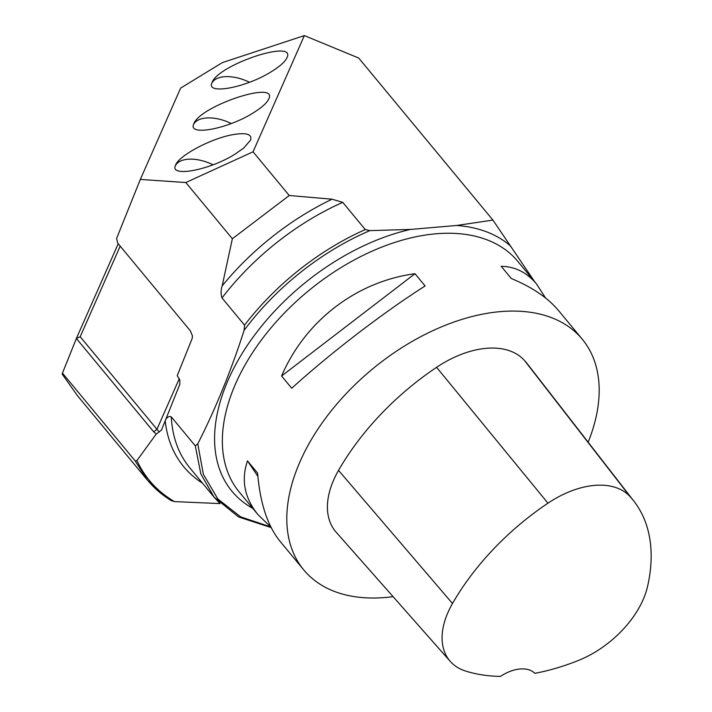 <?xml version="1.0" encoding="UTF-8"?>
<svg xmlns="http://www.w3.org/2000/svg" width="712" height="712" viewBox="0 0 712 712"><rect width="100%" height="100%" fill="white"/><g stroke="black" fill="none" stroke-linecap="round" stroke-linejoin="round"><path stroke-width="1.07" d="M147.384 480.102L135.209 460.949L136.918 460.575C145.07 478.037 157.592 491.716 174.485 501.604L220.07 503.589L214.098 497.163L200.837 473.943L195.31 445.872L197.785 443.816C215.487 408.973 230.928 371.157 244.109 330.368L244.545 325.153L222.002 297.936C220.765 293.914 220.818 289.9 222.18 285.877L232.361 238.743L185.805 182.53L140.317 179.433L116.608 238.422L117.738 243.166L190.362 330.858L192.454 335.904L192.178 338.44L177.217 375.651L179.762 379.897L179.851 384.222L161.464 430.101L156.24 434.044L153.694 431.837L76.38 338.485L118.21 243.735M410.468 229.442L456.641 225.473L492.927 220.097L358.706 58.037L304.353 35.6L253.054 151.807L289.25 195.506L332.068 199.2L342.748 202.35L365.283 229.567L369.857 230.617L410.468 229.442A185.93 113.956 -39.6 0 0 225.855 385.512A185.93 113.956 -39.6 0 0 252.84 508.43M492.927 220.097L534.668 281.738M136.918 460.575L156.24 434.044M165.415 420.125C167.026 417.054 168.984 415.977 171.298 416.885L195.31 445.872M174.485 501.604L171.263 500.536M232.361 238.743L289.25 195.506M140.317 179.433L180.634 88.101L222.358 62.603L304.353 35.6M213.066 164.81A30.135 15.78 21.9 0 0 175.339 165.78M232.254 134.773C210.432 138.733 178.552 155.848 175.544 165.22C169.251 177.751 209.64 170.23 235.04 154.13L243.744 148.043L250.615 140.059C252.315 134.105 246.192 132.343 232.254 134.773M160.147 492.74L147.42 480.146M147.411 480.128L77.394 395.587L62.166 374.112L62.46 373.115L135.209 460.949M62.46 373.115L76.38 338.485L80.198 336.74L159.257 432.05M197.785 443.816L203.329 474.254L217.89 499.014L240.629 516.841L270.444 526.818M120.195 246.13L80.198 336.74M393.077 596.656A180.821 110.832 -39.6 0 1 303.73 569.885A180.821 110.832 -39.6 0 1 297.767 467.036A180.821 110.832 -39.6 0 1 435.744 329.345A180.821 110.832 -39.6 0 1 582.256 339.206A180.821 110.832 -39.6 0 1 588.157 442.205M582.256 339.206L558.555 310.583C547.893 297.839 532.149 287.159 511.314 278.526L501.186 266.306C515.061 266.528 526.836 272.42 536.528 283.99L545.543 297.981M271.014 527.272L258.002 514.669C244.474 498.008 240.968 480.075 247.482 460.869L257.602 473.097C260.094 503.17 267.57 525.892 280.021 541.254L303.73 569.885M414.98 273.72L425.108 285.948C382.7 313.004 331.258 352.458 291.715 388.245L281.587 376.016C305.128 320.907 356.57 281.454 414.98 273.72L281.587 376.016M249.494 82.289A30.135 15.78 21.9 0 0 211.767 83.26M212.078 82.45L211.971 82.699C205.679 95.23 246.067 87.71 271.468 71.609C280.065 66.287 285.254 61.597 287.043 57.539C296.165 38.813 218.362 64.659 212.078 82.45M231.275 123.55A30.135 15.78 21.9 0 0 193.557 124.52M193.86 123.71L193.753 123.959C187.47 136.49 227.858 128.97 253.258 112.87C261.847 107.548 267.045 102.857 268.833 98.799C277.947 80.073 200.143 105.919 193.86 123.71M253.054 151.807L185.805 182.53M179.29 378.668L156.916 429.372L153.694 431.837M450.269 661.395L336.144 532.193A86.108 52.777 -39.6 0 1 338.529 470.374A206.658 126.665 -39.6 0 1 436.59 367.321A86.108 52.777 -39.6 0 1 524.379 360.37A206.658 126.665 -39.6 0 1 528.162 364.891L633.84 501.079A201.176 123.301 -39.6 0 1 647.582 586.35A80.625 49.413 -39.6 0 1 578.518 660.416A201.176 123.301 -39.6 0 1 534.854 673.329A34.443 21.111 -39.6 0 0 500.456 676.4A201.176 123.301 -39.6 0 1 465.63 671.069A80.625 49.413 -39.6 0 1 450.269 661.395A80.625 49.413 -39.6 0 1 452.494 603.509A201.176 123.301 -39.6 0 1 547.955 503.188A80.625 49.413 -39.6 0 1 630.156 496.682A201.176 123.301 -39.6 0 1 633.84 501.079M257.877 476.328L247.482 460.869M258.002 514.669L239.277 492.054A180.821 110.832 -39.6 0 1 233.313 389.215A180.821 110.832 -39.6 0 1 371.281 251.523A180.821 110.832 -39.6 0 1 517.802 261.375L536.528 283.99M456.641 225.473A185.93 113.956 -39.6 0 1 510.913 246.343M530.645 275.669A185.93 113.956 -39.6 0 1 531.366 277.751M202.511 483.172A204.896 125.579 -39.6 0 1 165.193 420.685M214.143 497.216L189.953 468.007A200.917 123.14 -39.6 0 1 171.298 416.885M222.18 285.877A204.896 125.579 -39.6 0 1 332.068 199.2M222.002 297.936A200.917 123.14 -39.6 0 1 342.748 202.35M244.545 325.153A200.917 123.14 -39.6 0 1 365.283 229.567M369.857 230.617A199.218 122.099 140.4 0 0 244.109 330.368M452.494 603.509L338.529 470.374M547.955 503.188L436.59 367.321M630.156 496.682L524.379 360.37M271.174 527.592L238.609 516.974L214.063 497.109M171.699 500.883C162.283 495.196 154.184 488.254 147.393 480.048"/></g></svg>
